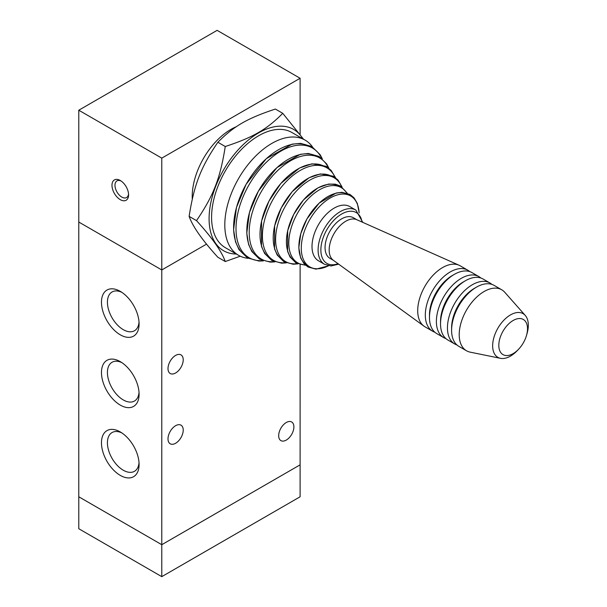 <?xml version="1.0" encoding="UTF-8"?>
<svg xmlns="http://www.w3.org/2000/svg" width="607" height="607" viewBox="0 0 607 607"><rect width="100%" height="100%" fill="white"/><g stroke="black" fill="none" stroke-linecap="round" stroke-linejoin="round"><path stroke-width="0.91" d="M333.372 260.312L329.905 258.301A23.438 13.529 -60 0 1 329.905 231.244A23.438 13.529 -60 0 1 353.342 217.708L356.81 219.711M248.225 258.324A66.52 38.4 -60 0 1 238.581 255.327L225.356 247.694A66.52 38.4 -60 0 1 225.356 170.886A66.52 38.4 -60 0 1 291.876 132.478L305.101 140.118A66.52 38.4 -60 0 1 312.514 146.962M355.892 210.098A31.298 18.073 -60 0 0 324.586 228.171A31.298 18.073 -60 0 0 324.586 264.318L318.493 260.798A31.298 18.073 -60 0 1 318.493 224.651A31.298 18.073 -60 0 1 349.791 206.577L355.892 210.098L362.796 222.382M238.581 255.327A66.52 38.4 -60 0 1 238.581 178.519A66.52 38.4 -60 0 1 305.101 140.118M513.158 353.615A20.297 11.715 -60 0 1 498.931 343.13A20.297 11.715 -60 0 1 516.815 318.91A20.297 11.715 -60 0 1 526.451 335.618A20.297 11.715 -60 0 1 518.568 349.268A20.297 11.715 -60 0 1 513.158 353.615M518.568 349.268L517.21 350.694A25.221 14.56 -60 0 1 510.487 356.089A25.221 14.56 -60 0 1 500.494 358.327A25.221 14.56 -60 0 1 497.877 328.22A25.221 14.56 -60 0 1 525.26 315.435A25.221 14.56 -60 0 1 527.005 333.729L526.451 335.618M500.494 358.327L470.159 352.143A35.214 20.335 -60 0 1 466.502 350.77A35.214 20.335 -60 0 1 466.502 310.109A35.214 20.335 -60 0 1 501.716 289.774A35.214 20.335 -60 0 1 504.736 292.255L525.26 315.435M466.502 350.77L458.892 346.377A35.214 20.335 -60 0 1 451.6 330.254A35.214 20.335 -60 0 1 476.503 287.126A35.214 20.335 -60 0 1 494.106 285.381L501.716 289.774M451.6 330.254L451.6 327.856A32.277 18.635 -60 0 1 474.424 288.325L476.503 287.126M456.942 344.966A35.214 20.335 -60 0 1 454.742 343.979A35.214 20.335 -60 0 1 454.742 303.318A35.214 20.335 -60 0 1 489.955 282.983A35.214 20.335 -60 0 1 491.913 284.395M454.742 343.979L447.829 339.988A35.214 20.335 -60 0 1 440.53 323.865A35.214 20.335 -60 0 1 465.432 280.738A35.214 20.335 -60 0 1 483.043 278.992L489.955 282.983M440.53 323.865L440.53 321.467A32.277 18.635 -60 0 1 463.361 281.936L465.432 280.738M445.872 338.577A35.214 20.335 -60 0 1 443.679 337.591A35.214 20.335 -60 0 1 443.679 296.929A35.214 20.335 -60 0 1 478.893 276.595A35.214 20.335 -60 0 1 480.843 278.006M443.679 337.591L436.759 333.6A35.214 20.335 -60 0 1 429.468 317.476A35.214 20.335 -60 0 1 454.362 274.349A35.214 20.335 -60 0 1 471.973 272.604L478.893 276.595M429.468 317.476L429.468 315.079A32.277 18.635 -60 0 1 452.291 275.548L454.362 274.349M434.809 332.188A35.214 20.335 -60 0 1 432.609 331.202A35.214 20.335 -60 0 1 432.609 290.541A35.214 20.335 -60 0 1 467.822 270.206A35.214 20.335 -60 0 1 469.772 271.617M432.609 331.202L424.999 326.809A35.214 20.335 -60 0 1 423.967 326.134A35.214 20.335 -60 0 1 424.999 286.147A35.214 20.335 -60 0 1 459.112 265.251A35.214 20.335 -60 0 1 460.212 265.813L467.822 270.206M423.967 326.134L333.342 260.289A23.476 13.551 -60 0 1 334.032 233.627A23.476 13.551 -60 0 1 356.779 219.696L459.112 265.251M192.282 199.126A54.782 31.625 -60 0 1 236.335 126.704M120.277 199.665A11.738 6.776 60 0 1 111.984 185.294A11.738 6.776 60 0 1 120.285 180.499A11.738 6.776 60 0 1 128.578 194.877A11.738 6.776 60 0 1 120.277 199.665M121.066 180.992A9.621 5.554 -120 0 0 116.969 180.886A9.621 5.554 -120 0 0 115.497 188.595A9.621 5.554 -120 0 0 121.779 197.07A9.621 5.554 -120 0 0 126.59 197.548A9.621 5.554 -120 0 0 128.547 193.944M78.781 110.216L217.116 30.35L300.108 78.265L161.781 158.131L78.781 110.216L78.781 222.033L161.781 269.948L161.781 158.131M300.108 134.276L300.108 78.265M161.781 576.65L78.781 528.735L78.781 496.784L161.781 544.699L161.781 269.956L206.555 244.105L161.781 269.948L78.773 222.033L78.773 496.784L161.781 544.707L161.781 576.65L300.108 496.784L300.116 264.69M161.781 544.699L300.108 464.841L161.781 544.707M278.674 435.682A10.759 6.214 -60 0 1 283.37 424.854A10.759 6.214 -60 0 1 291.663 421.971A10.759 6.214 -60 0 1 291.663 434.4A10.759 6.214 -60 0 1 280.904 440.614A10.759 6.214 -60 0 1 278.674 435.682M168.002 438.876A10.759 6.214 -60 0 1 172.699 428.049A10.759 6.214 -60 0 1 180.992 425.166A10.759 6.214 -60 0 1 180.992 437.594A10.759 6.214 -60 0 1 170.233 443.8A10.759 6.214 -60 0 1 168.002 438.876M168.002 368.593A10.759 6.214 -60 0 1 172.699 357.766A10.759 6.214 -60 0 1 180.992 354.883A10.759 6.214 -60 0 1 180.992 367.303A10.759 6.214 -60 0 1 170.233 373.517A10.759 6.214 -60 0 1 168.002 368.593M120.277 475.38A26.609 15.365 60 0 1 101.468 442.791A26.609 15.365 60 0 1 120.277 431.934A26.609 15.365 60 0 1 139.094 464.514A26.609 15.365 60 0 1 120.277 475.38M121.832 432.905A22.391 12.929 -120 0 0 112.06 432.541A22.391 12.929 -120 0 0 108.63 450.485A22.391 12.929 -120 0 0 123.259 470.213A22.391 12.929 -120 0 0 134.458 471.32A22.391 12.929 -120 0 0 139.026 462.686M120.277 405.097A26.609 15.365 60 0 1 101.468 372.508A26.609 15.365 60 0 1 120.277 361.643A26.609 15.365 60 0 1 139.094 394.231A26.609 15.365 60 0 1 120.277 405.097M121.832 362.614A22.391 12.929 -120 0 0 112.06 362.258A22.391 12.929 -120 0 0 108.63 380.202A22.391 12.929 -120 0 0 123.259 399.93A22.391 12.929 -120 0 0 134.458 401.037A22.391 12.929 -120 0 0 139.026 392.395M120.277 334.806A26.609 15.365 60 0 1 101.468 302.218A26.609 15.365 60 0 1 120.277 291.36A26.609 15.365 60 0 1 139.094 323.948A26.609 15.365 60 0 1 120.277 334.806M121.832 292.331A22.391 12.929 -120 0 0 112.06 291.975A22.391 12.929 -120 0 0 108.63 309.911A22.391 12.929 -120 0 0 123.259 329.647A22.391 12.929 -120 0 0 134.458 330.754A22.391 12.929 -120 0 0 139.026 322.112M282.763 113.319L275.381 109.055C247.398 118.289 233.87 126.104 217.875 142.258C200.887 167.13 194.119 184.566 189.118 216.365C192.707 226.54 202.298 240.175 217.875 257.269L225.258 261.534C221.669 251.359 212.086 237.724 196.501 220.629C213.489 195.75 220.258 178.314 225.258 146.522C253.24 137.288 266.769 129.473 282.763 113.319L303.553 139.223M240.266 256.2L225.258 261.534M236.328 254.022A70.04 40.434 -60 0 1 223.596 169.869A70.04 40.434 -60 0 1 302.84 138.813M217.875 142.258L225.258 146.522M189.118 216.365L196.501 220.629M338.016 263.681A29.348 16.943 -60 0 1 320.906 248.574A29.348 16.943 -60 0 1 340.413 214.787A29.348 16.943 -60 0 1 362.053 222.048M328.546 265.745A40.927 23.627 -60 0 1 301.277 247.481A40.927 23.627 -60 0 1 329.654 198.33A40.927 23.627 -60 0 1 359.101 212.814M308.584 266.116A40.927 23.627 -60 0 1 307.354 218.224A40.927 23.627 -60 0 1 349.442 195.348M305.222 264.918A43.454 25.092 -60 0 1 297.802 212.708A43.454 25.092 -60 0 1 346.726 193.034M296.641 262.141A43.454 25.092 -60 0 1 295.412 211.327A43.454 25.092 -60 0 1 340.026 186.986M297.354 263.688A48.423 27.96 -60 0 1 285.639 205.682A48.423 27.96 -60 0 1 341.733 186.835M284.471 260.858A48.423 27.96 -60 0 1 283.241 204.301A48.423 27.96 -60 0 1 332.833 177.085M285.798 262.687A53.393 30.828 -60 0 1 273.469 198.656A53.393 30.828 -60 0 1 335.079 177.32M272.3 259.576A53.393 30.828 -60 0 1 271.071 197.275A53.393 30.828 -60 0 1 325.64 167.191M274.243 261.67A58.363 33.696 -60 0 1 261.298 191.637A58.363 33.696 -60 0 1 328.417 167.82M260.13 258.294A58.363 33.696 -60 0 1 258.901 190.249A58.363 33.696 -60 0 1 318.44 157.289M262.687 260.638A63.333 36.564 -60 0 1 249.128 184.611A63.333 36.564 -60 0 1 321.756 158.336M247.96 257.011A63.333 36.564 -60 0 1 246.738 183.223A63.333 36.564 -60 0 1 311.247 147.395M324.586 264.318L331.02 265.957L338.676 264.159M328.675 265.767L316.012 269.151L308.007 266.989L303.963 263.597L300.67 257.983L298.819 247.724L300.822 233.513L306.96 218.892L319.145 203.133L336.157 193.026L341.999 192.305L350.011 194.46L354.056 197.852L357.356 203.459L359.192 212.913M305.632 265.282L296.064 263.013L290.04 257.011L287.604 251.412L287.688 230.645L293.644 214.552L303.432 200.007L317.977 187.836L328.508 184.073L335.383 184.164L340.595 186.106L347.25 193.201M297.787 263.886L293.219 264.235L283.886 261.723L277.24 255.092L274.546 248.9L274.637 225.812L281.269 207.89L292.179 191.691L309.069 177.768L320.42 173.921L333.402 176.22L338.114 180.165L342.113 187.108M286.299 262.892L281.595 263.172L271.716 260.433L264.614 253.453L261.488 246.389L261.594 220.986L268.901 201.236L280.92 183.382L299.524 168.04L311.998 163.814L326.209 166.326L331.172 170.43L335.512 177.654M274.819 261.89L270.267 262.118L259.538 259.143L251.829 251.564L248.574 244.371L246.783 233.118L249.462 212.533L258.347 191.205L276.944 167.615L300.268 154.33L308.28 153.465L319.009 156.431L326.725 164.004L328.903 168.215M263.347 260.881L258.939 261.063L247.368 257.854L239.044 249.674L235.531 241.897L233.589 229.719L236.495 207.397L246.138 184.262L266.306 158.67L292.119 144.147L300.617 143.351L311.816 146.537L320.139 154.709L322.294 158.784"/></g></svg>
